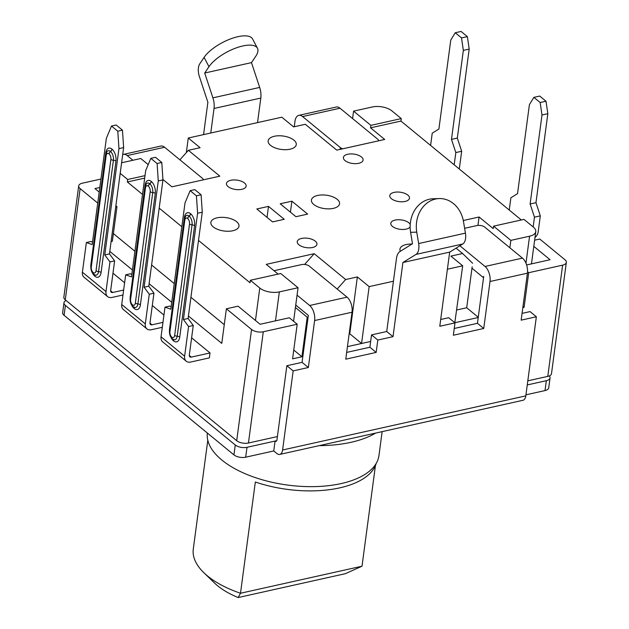 <?xml version="1.0" encoding="UTF-8"?>
<svg xmlns="http://www.w3.org/2000/svg" width="629" height="629" viewBox="0 0 629 629"><rect width="100%" height="100%" fill="white"/><g stroke="black" fill="none" stroke-linecap="round" stroke-linejoin="round"><path stroke-width="0.94" d="M550.053 377.935L548.732 387.826A8.515 4.057 -172.4 0 1 545.013 390.578L546.334 380.687A8.515 4.057 7.6 0 0 550.053 377.935A8.515 4.057 7.6 0 0 549.306 375.906M546.334 380.687L527.259 384.932M297.061 295.15L309.649 305.49A11.353 6.078 -102.5 0 1 314.618 320.546L308.352 367.509L293.153 370.898L286.855 365.724L276.964 439.883A2.838 1.517 77.5 0 1 276.005 441.361A2.838 1.517 77.5 0 1 275.062 441.063L247 447.305A8.515 4.057 7.6 0 1 235.262 444.994L65.4 305.427A8.515 4.057 7.6 0 1 63.977 302.746A8.515 4.057 7.6 0 1 66.092 300.505M522.062 313.376L530.066 311.599L536.356 316.764L525.805 395.869A8.515 4.56 77.5 0 1 522.935 400.296L279.724 454.429A8.515 4.56 -102.5 0 1 276.886 453.533L273.741 450.954L245.68 457.197A8.515 4.057 -172.4 0 1 233.949 454.885L64.079 315.318A8.515 4.057 -172.4 0 1 62.664 312.629L63.977 302.746M545.013 390.578L525.946 394.823M214.041 108.471A14.184 7.603 -102.5 0 0 212.901 97.841L204.708 73.027L208.977 66.682A28.376 10.866 -27.8 0 1 235.175 48.291A28.376 10.866 -27.8 0 1 257.465 48.236A28.376 10.866 -27.8 0 1 255.751 56.272L251.482 62.625L259.675 87.431A14.184 7.603 77.5 0 1 260.807 98.061L214.041 108.471L210.762 133.01M260.807 98.061L257.536 122.6M295.74 305.041L308.328 315.373L302.062 362.343L308.352 367.509M302.588 116.554A11.353 6.078 -102.5 0 0 298.806 115.359L336.224 107.032A11.353 6.078 77.5 0 1 340.006 108.219L302.588 116.554L340.336 147.563A5.677 2.705 7.6 0 0 342.774 148.798M298.806 115.359A11.353 6.078 -102.5 0 0 294.977 121.271L294.246 126.751M459.878 245.782L485.038 266.452L522.455 258.126A11.353 6.078 77.5 0 1 527.424 273.183L521.158 320.145L536.356 316.764M483.717 276.343L477.45 323.306L483.74 328.48L490.007 281.509A11.353 6.078 -102.5 0 0 485.038 266.452M483.74 328.48L453.344 335.241L454.987 322.881L439.789 326.262L449.68 252.111L462.779 243.989A11.353 6.078 77.5 0 0 465.421 233.139L463.518 221.722A28.376 23.839 -91.8 0 0 439.215 198.567A28.376 23.839 -91.8 0 0 416.752 232.132L410.595 232.329L412.49 243.753L399.958 251.521A14.184 7.603 -102.5 0 0 396.482 258.37L386.725 331.507L371.527 334.887L369.876 347.247L346.673 352.413M477.45 323.306L454.24 328.472M203.568 134.614L207.884 102.275L199.33 76.368A11.353 6.078 -102.5 0 1 199.818 63.757L204.087 57.404A28.376 10.866 152.2 0 1 230.285 39.014A28.376 10.866 152.2 0 1 252.575 38.967L257.465 48.236M378.713 140.794A5.677 2.705 7.6 0 0 377.754 139.237L340.006 108.219M522.455 258.126L484.707 227.108A5.677 2.705 7.6 0 0 476.884 225.567L464.611 228.296M203.324 179.831A5.677 2.705 7.6 0 0 202.365 178.274L164.617 147.257L127.2 155.583L132.892 160.261M309.649 305.49L347.059 297.163L309.311 266.146A5.677 2.705 7.6 0 0 301.495 264.605L274.008 270.722M127.2 155.583A11.353 6.078 -102.5 0 0 123.418 154.396A11.353 6.078 -102.5 0 0 122.694 154.648M286.855 365.724L302.062 362.343M449.68 252.111L402.914 262.513L393.015 336.672L377.817 340.061L376.166 352.421L345.769 359.183L352.036 312.22A11.353 6.078 77.5 0 0 347.059 297.163M293.153 370.898L282.594 449.994A8.515 4.56 -102.5 0 1 279.724 454.429M123.418 154.396L160.835 146.07A11.353 6.078 77.5 0 1 164.617 147.257M369.876 347.247L376.166 352.421M371.527 334.887L377.817 340.061M393.015 336.672L386.725 331.507M454.987 322.881L448.697 317.716L440.693 319.493M204.708 73.027L251.482 62.625M276.736 440.693L275.062 441.063L273.741 450.954M402.914 262.513L416.013 254.399A11.353 6.078 -102.5 0 0 418.647 243.549L416.752 232.132M439.215 198.567L433.066 198.764A28.376 23.839 88.2 0 0 410.595 232.329M319.225 445.639A93.635 44.667 -172.4 0 0 351.006 442.313A93.635 44.667 7.6 0 0 375.607 433.09M382.141 431.636L378.949 455.608A86.543 41.286 -172.4 0 1 341.13 483.575A86.543 41.286 -172.4 0 1 250.649 475.925A86.543 41.286 -172.4 0 1 207.342 433.019M376.236 463.369A85.127 40.602 -172.4 0 1 339.684 487.876A85.127 40.602 -172.4 0 1 255.335 482.011L240.498 593.249A85.127 40.602 -172.4 0 1 203.882 572.728A85.127 40.602 -172.4 0 1 193.284 549.086L207.798 440.284M375.434 465.562L362.013 566.202L240.498 593.249L238.155 597.55A70.935 33.84 -172.4 0 1 214.528 583.028L203.882 572.728M362.013 566.202L345.321 573.695L238.155 597.55M522.833 307.589L524.091 307.306L528.714 272.703L562.617 265.155A8.515 4.057 7.6 0 0 566.336 262.403L551.499 373.642A8.515 4.057 -172.4 0 1 547.78 376.394L527.81 380.836M80.119 188.606L65.274 299.836A8.515 4.057 -172.4 0 1 63.851 297.155L78.696 185.917A8.515 4.057 7.6 0 0 80.119 188.606L97.731 203.073M65.274 299.836L236.708 440.693L251.553 329.462A8.515 4.057 7.6 0 0 263.284 331.774L297.195 324.226L289.332 317.763L260.099 324.273L238.084 306.181L226.385 308.784L251.553 329.462M277.405 436.565L248.447 443.013A8.515 4.057 -172.4 0 1 236.708 440.693M566.336 262.403A8.515 4.057 7.6 0 0 564.921 259.714L539.753 239.036L534.626 240.184M293.751 350.031L301.936 356.753L302.832 356.549L292.579 358.837L297.195 324.226M347.444 346.626L370.646 341.461L361.565 343.481L349.771 333.787L349.134 333.928M447.4 269.212L462.692 265.808L454.806 322.732L478.221 317.519M527.55 271.744L528.714 272.703M533.801 246.356L550.076 259.73L526.607 264.958M100.939 179.045L82.415 183.165A8.515 4.057 7.6 0 0 78.696 185.917M99.201 192.073L94.955 188.582L99.807 187.505M115.712 206.957L116.978 206.674L115.87 205.769M524.091 307.306L522.99 306.402M109.784 251.38L132.436 269.99M149.104 283.687L171.748 302.297M188.425 315.994L221.77 343.387L226.385 308.784M111.097 241.567L112.355 241.284L116.978 206.674M152.304 305.513L163.941 315.074M191.617 337.82L210.023 352.94L209.363 357.885L190.658 362.045A8.515 5.928 129.4 0 1 186.239 361.211L162.652 341.822A8.515 5.928 -50.6 0 1 161.04 336.806L164.995 307.149L169.673 306.103L171.174 306.63M112.984 273.206L124.621 282.767M153.948 293.185L149.27 294.223L144.096 287.233L158.28 180.932L157.108 163.516L161.787 162.479L162.95 179.894L148.774 286.187L153.948 293.185L149.985 322.842A2.838 1.973 -50.6 0 0 150.528 324.517A2.838 1.973 -50.6 0 0 151.998 324.8L162.966 322.355M149.27 294.223L145.307 323.888A8.515 5.928 129.4 0 0 146.919 328.904A8.515 5.928 129.4 0 0 151.337 329.738L162.306 327.3M161.787 162.479L155.497 157.313L150.818 158.351L145.692 170.601L131.508 276.894L125.674 274.842L121.719 304.507A8.515 5.928 -50.6 0 0 123.331 309.515L146.919 328.904M125.674 274.842L130.352 273.796L131.854 274.323M210.023 352.94L191.318 357.107A2.838 1.973 -50.6 0 1 189.848 356.824A2.838 1.973 -50.6 0 1 189.305 355.149L193.268 325.492L188.59 326.53L183.416 319.532L197.592 213.239L196.429 195.823L190.139 190.658L185.012 202.908L170.829 309.201L164.995 307.149M196.429 195.823L201.107 194.786L202.271 212.201L188.095 318.494L193.268 325.492M201.107 194.786L194.817 189.62L190.139 190.658M188.59 326.53L184.627 356.195A8.515 5.928 129.4 0 0 186.239 361.211M188.095 318.494L183.416 319.532M197.592 213.239L202.271 212.201M123.646 290.048L112.677 292.493A2.838 1.973 -50.6 0 1 111.207 292.21A2.838 1.973 -50.6 0 1 110.665 290.543L114.627 260.878L109.949 261.916L104.776 254.926L118.96 148.633L117.788 131.209L111.498 126.044L106.372 138.294L92.188 244.587L86.354 242.535L91.032 241.489L92.534 242.023M117.788 131.209L122.466 130.172L123.63 147.587L109.454 253.88L114.627 260.878M122.466 130.172L116.176 125.006L111.498 126.044M86.354 242.535L82.399 272.2A8.515 5.928 -50.6 0 0 84.011 277.216L107.598 296.597A8.515 5.928 129.4 0 0 112.017 297.438L122.985 294.993M109.949 261.916L105.994 291.581A8.515 5.928 129.4 0 0 107.598 296.597M109.454 253.88L104.776 254.926M118.96 148.633L123.63 147.587M148.774 286.187L144.096 287.233M157.108 163.516L150.818 158.351M158.28 180.932L162.95 179.894M113.385 233.579L134.928 251.286M151.597 264.982L174.249 283.585M190.917 297.289L224.27 324.682M478.26 317.26L466.694 307.762L456.803 309.963M148.2 164.609L140.77 158.508L122.065 162.675A14.184 6.77 7.6 0 0 121.609 162.777M162.927 179.454L171.898 186.829L219.836 176.159L188.386 150.307L200.077 147.705L188.275 138.018L281.823 117.198L293.617 126.893L305.309 124.29L336.767 150.134L384.704 139.465L370.552 127.829L370.882 125.36L401.278 118.598L391.843 110.838A14.184 6.77 7.6 0 0 372.289 106.985L353.577 111.144L370.882 125.36M144.694 178.101L127.341 181.962L142.516 194.424M159.184 208.128L181.836 226.731M198.505 240.435L250.02 282.759L250.35 280.282L259.785 288.043A14.184 6.77 7.6 0 0 279.347 291.895L298.052 287.736L280.754 273.521L250.35 280.282M521.331 219.977L400.948 121.067L370.552 127.829M493.561 226.157L510.858 240.372L529.571 236.205A14.184 6.77 7.6 0 0 535.766 231.621A14.184 6.77 7.6 0 0 533.4 227.14L523.957 219.387L493.561 226.157L493.23 228.626L479.07 216.997L477.954 225.402M463.298 220.512L479.07 216.997M472.631 263.268L462.59 253.511L456.064 248.148M462.59 253.511L450.899 256.113L462.692 265.808M361.565 343.481L369.152 286.627L393.44 281.218M369.152 286.627L357.358 276.933L345.659 279.535L337.183 289.041M278.128 274.102L266.264 264.361L314.209 253.691L345.659 279.535M274.346 136.273A14.184 6.77 7.6 0 0 268.143 140.857A14.184 6.77 7.6 0 0 275.195 147.925A14.184 6.77 7.6 0 0 290.071 149.199A14.184 6.77 7.6 0 0 296.275 144.607A14.184 6.77 7.6 0 0 289.222 137.547A14.184 6.77 7.6 0 0 274.346 136.273M411.979 244.068A14.184 6.77 7.6 0 0 406.137 244.555A14.184 6.77 7.6 0 0 399.942 249.147A14.184 6.77 7.6 0 0 400.343 251.286M317.621 195.454A14.184 6.77 7.6 0 0 311.426 200.038A14.184 6.77 7.6 0 0 318.471 207.098A14.184 6.77 7.6 0 0 333.346 208.372A14.184 6.77 7.6 0 0 339.55 203.788A14.184 6.77 7.6 0 0 332.505 196.72A14.184 6.77 7.6 0 0 317.621 195.454M295.937 216.698L307.628 214.096L291.895 201.178L280.204 203.78L295.937 216.698M272.546 221.903L284.237 219.301L268.512 206.383L256.821 208.985L272.546 221.903M347.735 154.262A9.93 4.741 7.6 0 0 343.395 157.47A9.93 4.741 7.6 0 0 348.324 162.416A9.93 4.741 7.6 0 0 358.742 163.304A9.93 4.741 7.6 0 0 363.082 160.096A9.93 4.741 7.6 0 0 358.153 155.151A9.93 4.741 7.6 0 0 347.735 154.262M230.804 180.287A9.93 4.741 7.6 0 0 226.464 183.495A9.93 4.741 7.6 0 0 231.401 188.441A9.93 4.741 7.6 0 0 241.819 189.329A9.93 4.741 7.6 0 0 246.151 186.121A9.93 4.741 7.6 0 0 241.222 181.176A9.93 4.741 7.6 0 0 230.804 180.287M301.582 238.438A9.93 4.741 7.6 0 0 297.242 241.646A9.93 4.741 7.6 0 0 302.179 246.592A9.93 4.741 7.6 0 0 312.589 247.48A9.93 4.741 7.6 0 0 316.93 244.272A9.93 4.741 7.6 0 0 312 239.327A9.93 4.741 7.6 0 0 301.582 238.438M410.226 224.427A9.93 4.741 7.6 0 0 395.146 220.079A9.93 4.741 7.6 0 0 390.806 223.287A9.93 4.741 7.6 0 0 395.735 228.233A9.93 4.741 7.6 0 0 406.153 229.121A9.93 4.741 7.6 0 0 410.139 226.872M394.131 192.38A9.93 4.741 7.6 0 0 389.791 195.588A9.93 4.741 7.6 0 0 394.729 200.541A9.93 4.741 7.6 0 0 405.139 201.429A9.93 4.741 7.6 0 0 409.479 198.221A9.93 4.741 7.6 0 0 404.549 193.276A9.93 4.741 7.6 0 0 394.131 192.38M217.068 217.831A14.184 6.77 7.6 0 0 210.864 222.414A14.184 6.77 7.6 0 0 217.909 229.483A14.184 6.77 7.6 0 0 232.793 230.757A14.184 6.77 7.6 0 0 238.989 226.165A14.184 6.77 7.6 0 0 231.944 219.104A14.184 6.77 7.6 0 0 217.068 217.831M291.895 201.178L290.433 212.177M268.512 206.383L267.042 217.382M293.578 321.254L298.052 287.736M120.194 173.345L127.671 179.493L145.024 175.625M127.341 181.962L127.671 179.493M509.867 247.787L510.858 240.372M400.948 121.067L401.278 118.598M459.146 168.879A7.092 4.946 129.4 0 0 459.532 167.322L461.678 151.259L455.828 152.556L454.193 164.814M469.195 49.093L463.353 50.391L461.529 37.921L467.371 36.616L469.195 49.093L457.322 138.081L461.678 151.259M467.371 36.616L461.081 31.45L455.231 32.747L450.773 40.052L438.893 129.047L432.233 133.175L430.598 145.425M457.322 138.081L451.48 139.379L463.353 50.391M455.828 152.556L451.48 139.379M461.529 37.921L455.231 32.747M509.238 210.039L510.874 197.789L517.533 193.653L529.406 104.666L533.872 97.361L539.721 96.064L546.011 101.23L547.835 113.707L535.963 202.695L540.311 215.865L538.172 231.936A7.092 4.946 129.4 0 1 534.972 237.581M533.872 97.361L540.162 102.535L541.994 115.005L547.835 113.707M540.162 102.535L546.011 101.23M535.963 202.695L530.121 203.993L541.994 115.005M540.311 215.865L534.469 217.17L530.121 203.993M534.469 217.17L533.164 226.951M352.586 118.559L353.577 111.144M295.41 307.51L307.211 317.205L308.108 317M483.536 277.711L471.97 268.213L466.694 307.762M301.936 356.753L307.211 317.205M357.358 276.933L349.771 333.787M304.609 264.455L314.209 253.691M472.159 266.845L471.97 268.213M186.333 152.611L188.275 138.018M179.902 159.821L188.386 150.307M340.336 147.563L340.092 149.387M314.618 320.546L352.036 312.22M490.007 281.509L527.424 273.183M525.805 395.869L282.594 449.994M208.977 66.682L204.087 57.404M259.675 87.431L212.901 97.841M245.68 457.197L247 447.305M233.949 454.885L235.262 444.994M64.079 315.318L65.4 305.427M416.013 254.399L462.779 243.989M418.647 243.549L465.421 233.139M562.617 265.155L547.78 376.394M248.447 443.013L263.284 331.774M151.998 324.8L149.961 323.125M191.318 357.107L189.282 355.432M184.627 356.195L161.04 336.806M170.821 337.042A9.026 4.835 -102.5 0 0 173.502 340.832L173.58 340.894A9.168 4.914 -102.5 0 0 179.729 337.081L194.589 225.725A9.026 4.835 -102.5 0 0 190.634 213.742L190.556 213.679A9.168 4.914 -102.5 0 0 184.407 217.492L169.547 328.849A9.026 4.835 -102.5 0 0 169.445 330.854M194.589 225.725A2.838 1.352 7.6 0 0 192.057 224.86A6.573 3.522 -102.5 0 0 189.18 216.148L189.101 216.077A6.715 3.601 -102.5 0 0 185.681 216.117L184.321 219.356L169.46 330.712A2.838 1.352 -172.4 0 0 169.932 331.609A4.112 2.201 -102.5 0 0 171.741 337.073L171.819 337.136A4.254 2.28 -102.5 0 0 174.673 335.367L189.526 224.003A4.112 2.201 -102.5 0 0 187.725 218.546L187.646 218.483A2.838 1.973 -50.6 0 1 189.101 216.077A2.838 1.973 -50.6 0 0 190.556 213.679M190.634 213.742A2.838 1.973 -50.6 0 1 189.18 216.148A2.838 1.973 -50.6 0 0 187.725 218.546M179.729 337.081A2.838 1.352 7.6 0 0 177.197 336.224L192.057 224.86A2.838 1.352 7.6 0 1 189.526 224.003M173.58 340.894A2.838 1.973 129.4 0 0 173.211 339.385M172.7 339.015A6.715 3.601 -102.5 0 0 173.549 339.55A6.715 3.601 -102.5 0 0 177.197 336.224A2.838 1.352 7.6 0 1 174.673 335.367M173.502 340.832A2.838 1.973 129.4 0 0 173.164 339.361M171.819 337.136A2.838 1.973 129.4 0 0 172.354 338.803L173.549 339.55M171.741 337.073A2.838 1.973 129.4 0 0 172.275 338.74A2.838 1.973 129.4 0 0 172.315 338.772M187.646 218.483A4.254 2.28 -102.5 0 0 184.792 220.252L169.932 331.609M184.792 220.252A2.838 1.352 -172.4 0 1 184.321 219.356M112.677 292.493L110.649 290.826M105.994 291.581L82.399 272.2M92.18 272.428A9.026 4.835 -102.5 0 0 94.861 276.217L94.94 276.28A9.168 4.914 -102.5 0 0 101.088 272.467L115.948 161.11A9.026 4.835 -102.5 0 0 111.993 149.128L111.915 149.065A9.168 4.914 -102.5 0 0 105.766 152.878L90.906 264.243A9.026 4.835 -102.5 0 0 90.804 266.24M115.948 161.11A2.838 1.352 7.6 0 0 113.417 160.253A6.573 3.522 -102.5 0 0 110.539 151.534L110.46 151.471A6.715 3.601 -102.5 0 0 107.04 151.503L105.68 154.742L90.82 266.106A2.838 1.352 -172.4 0 0 91.291 267.003A4.112 2.201 -102.5 0 0 93.1 272.459L93.178 272.522A4.254 2.28 -102.5 0 0 96.033 270.753L110.885 159.389A4.112 2.201 -102.5 0 0 109.084 153.932L109.006 153.869A2.838 1.973 -50.6 0 1 110.46 151.471A2.838 1.973 -50.6 0 0 111.915 149.065M111.993 149.128A2.838 1.973 -50.6 0 1 110.539 151.534A2.838 1.973 -50.6 0 0 109.084 153.932M101.088 272.467A2.838 1.352 7.6 0 0 98.564 271.61L113.417 160.253A2.838 1.352 7.6 0 1 110.885 159.389M94.94 276.28A2.838 1.973 129.4 0 0 94.57 274.771M94.059 274.401A6.715 3.601 -102.5 0 0 94.908 274.936A6.715 3.601 -102.5 0 0 98.564 271.61A2.838 1.352 7.6 0 1 96.033 270.753M94.861 276.217A2.838 1.973 129.4 0 0 94.523 274.747M93.178 272.522A2.838 1.973 129.4 0 0 93.713 274.197L94.908 274.936M93.1 272.459A2.838 1.973 129.4 0 0 93.635 274.126A2.838 1.973 129.4 0 0 93.674 274.158M109.006 153.869A4.254 2.28 -102.5 0 0 106.152 155.638L91.291 267.003M106.152 155.638A2.838 1.352 -172.4 0 1 105.68 154.742M145.307 323.888L121.719 304.507M131.5 304.735A9.026 4.835 -102.5 0 0 134.181 308.524L134.26 308.587A9.168 4.914 -102.5 0 0 140.409 304.774L155.269 193.417A9.026 4.835 -102.5 0 0 151.314 181.435L151.235 181.372A9.168 4.914 -102.5 0 0 145.087 185.185L130.227 296.55A9.026 4.835 -102.5 0 0 130.124 298.547M155.269 193.417A2.838 1.352 7.6 0 0 152.737 192.553A6.573 3.522 -102.5 0 0 149.859 183.841L149.781 183.77A6.715 3.601 -102.5 0 0 146.36 183.81L145 187.049L130.14 298.405A2.838 1.352 -172.4 0 0 130.612 299.302A4.112 2.201 -102.5 0 0 132.42 304.766L132.499 304.829A4.254 2.28 -102.5 0 0 135.353 303.06L150.205 191.696A4.112 2.201 -102.5 0 0 148.405 186.239L148.326 186.176A2.838 1.973 -50.6 0 1 149.781 183.77A2.838 1.973 -50.6 0 0 151.235 181.372M151.314 181.435A2.838 1.973 -50.6 0 1 149.859 183.841A2.838 1.973 -50.6 0 0 148.405 186.239M140.409 304.774A2.838 1.352 7.6 0 0 137.877 303.917L152.737 192.553A2.838 1.352 7.6 0 1 150.205 191.696M134.26 308.587A2.838 1.973 129.4 0 0 133.891 307.078M133.379 306.708A6.715 3.601 -102.5 0 0 134.229 307.243A6.715 3.601 -102.5 0 0 137.877 303.917A2.838 1.352 7.6 0 1 135.353 303.06M134.181 308.524A2.838 1.973 129.4 0 0 133.843 307.054M132.499 304.829A2.838 1.973 129.4 0 0 133.034 306.496L134.229 307.243M132.42 304.766A2.838 1.973 129.4 0 0 132.955 306.433A2.838 1.973 129.4 0 0 132.994 306.465M148.326 186.176A4.254 2.28 -102.5 0 0 145.472 187.945L130.612 299.302M145.472 187.945A2.838 1.352 -172.4 0 1 145 187.049M275.478 320.845L279.347 291.895M255.46 320.46L259.785 288.043M525.962 263.205L529.571 236.205M169.46 330.712C169.327 334.416 170.262 337.089 172.275 338.74L172.354 338.803M90.82 266.106C90.686 269.802 91.622 272.475 93.635 274.126L93.713 274.197M130.14 298.405C130.006 302.109 130.942 304.782 132.955 306.433L133.034 306.496M535.766 231.621L531.466 263.873"/></g></svg>
